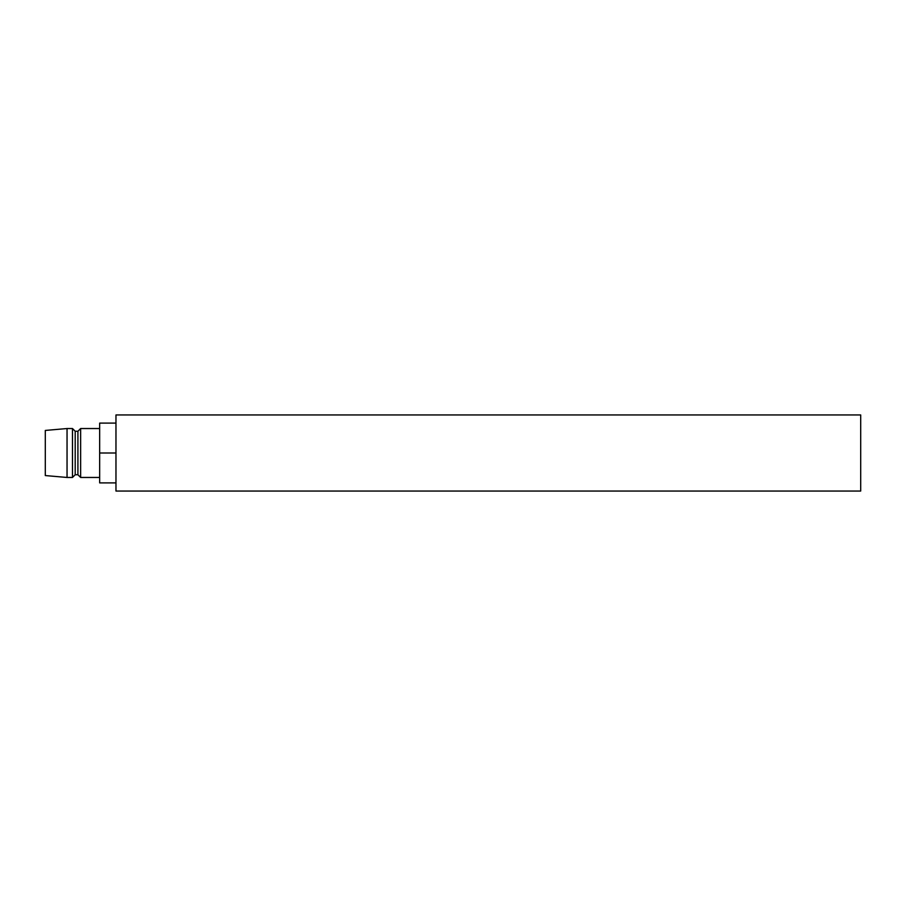 <?xml version="1.0" encoding="UTF-8"?>
<svg xmlns="http://www.w3.org/2000/svg" width="906" height="906" viewBox="0 0 906 906"><rect width="100%" height="100%" fill="white"/><g stroke="black" fill="none" stroke-linecap="round" stroke-linejoin="round"><path stroke-width="1.36" d="M860.7 414.948L860.7 491.052L115.968 491.052L115.968 414.948L860.7 414.948M99.66 428.538L80.634 428.538L80.634 477.462L99.66 477.462M80.634 477.462L77.916 474.744L77.916 431.256L80.634 428.538M77.916 431.256L75.198 431.256L72.48 428.538L67.044 428.538L67.044 477.462L72.48 477.462L72.48 428.538M77.916 474.744L75.198 474.744L75.198 431.256M75.198 474.744L72.48 477.462M67.044 477.462L45.3 475.559L45.3 430.441L67.044 428.538M115.968 423.102L99.66 423.102L99.66 482.898L115.968 482.898M115.968 453L99.66 453"/></g></svg>
